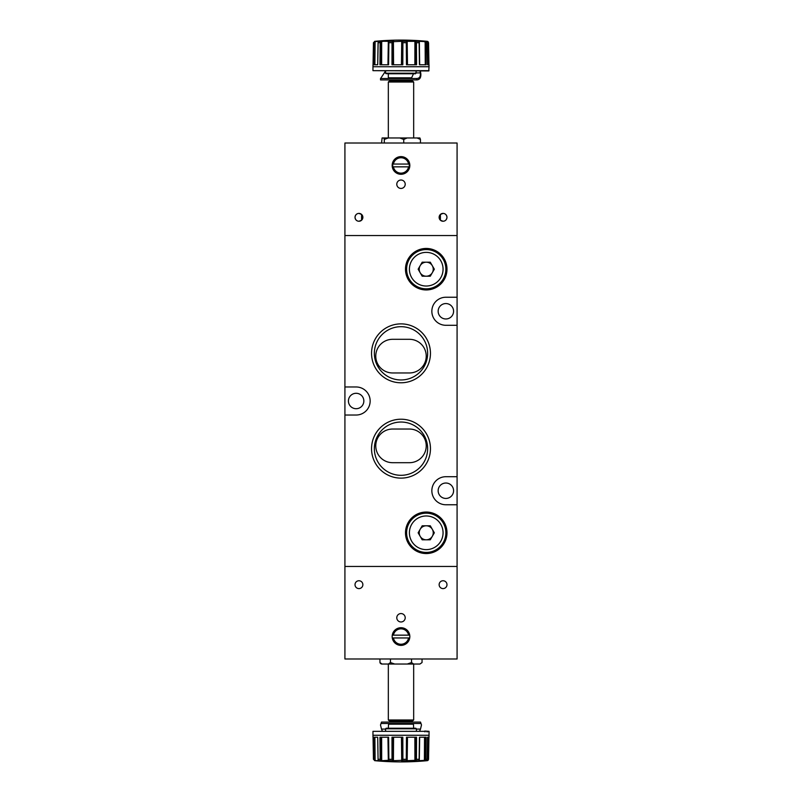 <?xml version="1.0" encoding="UTF-8"?>
<svg xmlns="http://www.w3.org/2000/svg" width="802" height="802" viewBox="0 0 802 802"><rect width="100%" height="100%" fill="white"/><g stroke="black" fill="none" stroke-linecap="round" stroke-linejoin="round"><path stroke-width="1.2" d="M426.233 513.17A19.629 19.629 0 0 1 445.872 532.799A19.629 19.629 0 0 1 426.233 552.428A19.629 19.629 0 0 1 406.604 532.799A19.629 19.629 0 0 1 426.233 513.17A19.629 19.629 0 0 0 406.604 532.799A19.629 19.629 0 0 0 426.233 552.428M426.233 525.791A7.007 7.007 0 0 0 419.225 532.799A7.007 7.007 0 0 0 426.233 539.806A7.007 7.007 0 0 0 433.25 532.799A7.007 7.007 0 0 0 426.233 525.791M434.333 532.799L430.283 525.791L422.193 525.791L418.143 532.799L422.193 539.806L430.283 539.806L434.333 532.799M426.233 249.572A19.629 19.629 0 0 1 445.872 269.201A19.629 19.629 0 0 1 426.233 288.83A19.629 19.629 0 0 1 406.604 269.201A19.629 19.629 0 0 1 426.233 249.572A19.629 19.629 0 0 0 406.604 269.201A19.629 19.629 0 0 0 426.233 288.83M426.233 262.194A7.007 7.007 0 0 0 419.225 269.201A7.007 7.007 0 0 0 426.233 276.209A7.007 7.007 0 0 0 433.25 269.201A7.007 7.007 0 0 0 426.233 262.194M434.333 269.201L430.283 262.194L422.193 262.194L418.143 269.201L422.193 276.209L430.283 276.209L434.333 269.201M393.421 635.154L392.85 635.154A8.271 8.271 0 0 1 409.15 635.154L393.421 635.154A7.709 7.709 0 0 1 408.579 635.154M405.21 617.761A4.21 4.21 0 0 0 401 613.56A4.21 4.21 0 0 0 396.789 617.761A4.21 4.21 0 0 0 401 621.971A4.21 4.21 0 0 0 405.21 617.761A4.21 4.21 0 0 0 401 613.56A4.21 4.21 0 0 0 396.789 617.761M358.935 580.748A3.93 3.93 0 0 0 355.015 584.678A3.93 3.93 0 0 0 358.935 588.598A3.93 3.93 0 0 0 362.865 584.678A3.93 3.93 0 0 0 358.935 580.748M443.065 580.748A3.93 3.93 0 0 0 439.135 584.678A3.93 3.93 0 0 0 443.065 588.598A3.93 3.93 0 0 0 446.985 584.678A3.93 3.93 0 0 0 443.065 580.748M401 627.715A8.832 8.832 0 0 0 392.168 636.557A8.832 8.832 0 0 0 401 645.389A8.832 8.832 0 0 0 409.832 636.557A8.832 8.832 0 0 0 401 627.715M413.672 728.246L413.461 724.186L388.539 724.186L388.328 728.246M402.043 737.218L402.323 760.316L393.782 760.667L392.018 759.293L388.86 759.293L388.589 737.218L379.937 737.218L380.168 759.404L382.083 760.667L378.404 760.697M388.198 737.218L388.589 760.316L382.083 760.667M425.26 737.218L425.14 760.316L419.346 760.667L419.135 759.293L416.418 759.293L416.539 737.218L406.464 737.218L406.283 759.404L407.426 760.667L401.391 760.667M415.606 737.218L415.707 760.316L407.426 760.667M378.183 760.316L378.083 759.404L378.374 760.667L375.125 760.617L373.441 759.293L373.05 737.218M373.441 759.293L374.905 760.687A281.121 281.121 0 0 0 427.095 760.687L426.343 760.667L427.125 759.293L425.812 759.293L426.113 737.218L419.466 737.218L419.135 759.293M426.905 731.895L429.04 731.334L429.04 735.254L372.96 735.254L372.96 731.334L425 731.334L372.96 731.334M372.99 737.218L372.96 735.264L429.04 735.264L429.01 737.218L427.516 737.218L427.125 759.293M428.408 737.218L428.118 760.316L428.95 737.218M390.474 658.983L390.474 662.552L388.358 664.036L381.722 664.036A2.246 2.246 0 0 1 380.048 662.793M413.672 719.975L412.97 720.677L389.03 720.677L388.328 719.975L413.672 719.975L413.672 664.036M388.328 719.975L388.328 664.036M412.218 722.081L412.218 721.239L389.782 721.239L389.782 722.081M412.218 721.239A0.561 0.561 0 0 1 412.779 720.677M389.782 721.239A0.561 0.561 0 0 0 389.221 720.677M390.474 662.552L394.714 664.036L407.286 664.036L411.526 662.552L413.642 664.036L419.927 664.036L422.042 662.552L422.042 658.983M382.073 664.036L379.958 662.552L379.958 658.983M411.526 662.552L411.526 658.983M419.927 664.036L422.042 662.552M407.286 664.036L413.642 664.036M388.358 664.036L394.714 664.036M419.616 731.053A20.471 17.724 180 0 0 420.499 729.088L421.491 724.958L420.499 722.081L381.501 722.081L380.509 725.018L381.501 729.088A20.471 17.724 180 0 0 382.384 731.053M388.539 724.186L390.785 723.484M381.501 722.081L380.509 725.018M411.215 723.484L413.461 724.186M421.491 724.958L420.499 722.081M378.083 759.524L377.702 737.218L373.531 737.218L373.882 759.293M402.323 760.316L402.895 759.293L402.815 737.218L391.998 737.218L392.018 759.293M428.118 760.316L424.017 760.667M425.14 760.316L425.812 759.293M415.707 760.316L416.418 759.293M388.589 760.316L388.86 759.293M415.526 728.246L386.474 728.246M429.04 731.334L424.739 731.053M425 731.895L425 731.334M377.702 737.218L377.953 751.614M373.582 737.218L373.772 752.406M388.549 737.218L388.769 751.614M380.018 737.218L380.098 752.406M402.744 737.218L402.865 751.614M392.068 737.218L392.008 752.406M416.469 737.218L416.459 751.594M406.524 737.218L406.343 752.406M426.052 737.218L425.912 751.614M419.135 759.404L419.235 752.406M427.516 737.218L427.586 760.617M428.89 737.218L428.549 759.434M428.92 737.218L428.689 751.614M420.499 723.484L381.501 723.484M457.08 504.759L457.08 476.709L445.872 476.709A14.025 14.025 0 0 0 431.847 490.734A14.025 14.025 0 0 0 445.872 504.759L457.08 504.759L457.08 566.443L344.92 566.443L457.08 566.443L457.08 658.983L344.92 658.983L344.92 415.025L356.128 415.025A14.025 14.025 0 0 0 370.153 401A14.025 14.025 0 0 0 356.128 386.975L344.92 386.975L344.92 235.557L457.08 235.557L344.92 235.557L344.92 143.017L457.08 143.017L457.08 297.241L445.872 297.241A14.025 14.025 0 0 0 431.847 311.266A14.025 14.025 0 0 0 445.872 325.291L457.08 325.291L457.08 297.241M393.421 637.951L408.579 637.951A7.709 7.709 0 0 1 393.421 637.951L392.85 637.951L393.421 637.951M409.15 637.951L408.579 637.951L409.15 637.951A8.271 8.271 0 0 1 392.85 637.951M392.85 166.846A8.271 8.271 0 0 1 392.85 164.049L393.421 164.049L392.85 164.049A8.271 8.271 0 0 1 409.15 164.049L393.421 164.049A7.709 7.709 0 0 1 408.579 164.049L409.15 164.049A8.271 8.271 0 0 1 401 173.723A8.271 8.271 0 0 1 392.85 166.846L408.579 166.846A7.709 7.709 0 0 1 393.421 166.846M408.579 166.846L409.15 166.846M396.789 184.239A4.21 4.21 0 0 0 401 188.44A4.21 4.21 0 0 0 405.21 184.239A4.21 4.21 0 0 0 401 180.029A4.21 4.21 0 0 0 396.789 184.239A4.21 4.21 0 0 0 401 188.44A4.21 4.21 0 0 0 405.21 184.239M401.702 156.641L400.058 156.661L401.702 156.641M401 174.285A8.832 8.832 0 0 0 409.832 165.443A8.832 8.832 0 0 0 401 156.611A8.832 8.832 0 0 0 392.168 165.443A8.832 8.832 0 0 0 401 174.285M358.935 213.402C356.679 213.522 355.376 214.836 355.015 217.322C355.366 219.808 356.679 221.121 358.935 221.252L361.592 220.219L361.592 214.435L358.935 213.402A3.93 3.93 0 0 1 362.865 217.322A3.93 3.93 0 0 1 358.935 221.252A3.93 3.93 0 0 1 355.015 217.322A3.93 3.93 0 0 1 358.935 213.402M446.985 217.322C446.634 214.836 445.321 213.532 443.065 213.402A3.93 3.93 0 0 1 446.985 217.322A3.93 3.93 0 0 1 443.065 221.252C445.321 221.121 446.624 219.818 446.985 217.322M388.328 82.025L389.03 81.323L412.97 81.323L413.672 82.025L388.328 82.025L388.328 137.964M388.208 137.964L384.298 139.448L383.747 137.964L407.095 137.964L399.827 137.964L403.737 139.448L403.737 143.017M420.438 139.448L419.887 137.964L417.08 137.964L420.438 139.448L420.438 143.017M387.306 73.754L415.546 73.754L416.358 70.947M428.95 64.782L428.559 42.706L427.586 41.383L427.526 64.782L429.01 64.782L429.04 66.746L372.96 66.746L429.04 66.736M419.626 64.782L419.346 41.333L426.844 41.684L427.526 64.782M424.017 41.333L425.812 42.706L427.125 42.706M429.04 70.666L372.96 70.666L428.759 70.947L429.04 66.746M427.586 41.383L427.095 41.313A281.121 281.121 0 0 0 374.905 41.313L373.441 42.706L373.531 64.782L377.702 64.782L378.183 41.684L383.797 41.263L388.158 41.333L388.86 42.706L392.018 42.706L391.998 64.782L402.815 64.782L402.895 42.706L401.391 41.333L414.514 41.333L416.418 42.706L419.135 42.706L419.466 64.782L426.113 64.782L425.812 42.706M374.253 64.782L374.464 41.684L378.404 41.303M392.87 64.782L392.679 41.684L401.391 41.333M380.86 64.782L380.88 41.684L382.083 41.333M388.91 78.406L388.328 77.814L388.328 73.754L412.709 73.754M388.328 77.814L411.616 77.814L413.511 73.754M411.616 77.814L408.048 78.516M389.17 78.516L388.599 77.814M416.619 78.516L380.529 78.516L380.529 79.919L416.619 79.919L416.619 78.516C419.506 78.416 420.749 76.541 420.338 72.912A20.471 16.381 -33.6 0 0 419.967 70.947M416.148 73.203L385.612 73.203L385.582 70.947A20.471 16.381 -33.6 0 0 384.318 72.912L380.599 78.516M416.619 79.919C419.717 79.809 421.11 77.704 420.809 73.614L420.338 72.912L416.178 72.912M420.809 73.614A20.471 16.381 -33.6 0 0 420.218 70.947M373.05 64.782L373.441 42.706M373.582 64.782L373.762 50.406M378.083 42.476L377.963 49.594M374.464 41.684L373.882 42.706M378.073 42.927L377.692 64.782L378.183 41.684M380.008 64.782L380.088 50.386L379.937 64.782L388.589 64.782L388.86 42.706M388.589 64.782L388.78 49.594M380.88 41.684L380.168 42.596L380.088 50.386M392.068 64.782L392.008 50.386M402.744 64.782L402.865 49.594M392.679 41.684L392.018 42.706M406.514 64.782L406.343 50.386L406.464 64.782L416.539 64.782L416.418 42.706M416.469 64.782L416.459 49.594M407.065 64.782L406.714 41.684L406.343 50.386M406.714 41.684L407.426 41.333M419.225 41.684L419.245 50.386M426.042 64.782L425.902 49.594M428.91 64.782L428.679 49.594M428.398 64.782L428.108 41.674M417.08 137.964L407.095 137.964L403.737 139.448M383.747 137.964L382.113 137.964L381.562 143.017M384.298 139.448L384.298 143.017M443.065 221.252A3.93 3.93 0 0 1 439.135 217.322A3.93 3.93 0 0 1 443.065 213.402L440.408 214.435L440.408 220.219L443.065 221.252M445.872 483.025A7.709 7.709 0 0 0 438.153 490.734A7.709 7.709 0 0 0 445.872 498.443A7.709 7.709 0 0 0 453.581 490.734A7.709 7.709 0 0 0 445.872 483.025M356.128 393.291A7.709 7.709 0 0 0 348.419 401A7.709 7.709 0 0 0 356.128 408.709A7.709 7.709 0 0 0 363.847 401A7.709 7.709 0 0 0 356.128 393.291M445.872 303.557A7.709 7.709 0 0 0 438.153 311.266A7.709 7.709 0 0 0 445.872 318.975A7.709 7.709 0 0 0 453.581 311.266A7.709 7.709 0 0 0 445.872 303.557M426.233 512.047A20.752 20.752 0 0 0 405.491 532.799A20.752 20.752 0 0 0 426.233 553.55A20.752 20.752 0 0 0 446.985 532.799A20.752 20.752 0 0 0 426.233 512.047M426.233 248.45A20.752 20.752 0 0 0 405.491 269.201A20.752 20.752 0 0 0 426.233 289.953A20.752 20.752 0 0 0 446.985 269.201A20.752 20.752 0 0 0 426.233 248.45M401 326.685A26.636 26.636 0 0 0 374.364 353.331A26.636 26.636 0 0 0 401 379.968A26.636 26.636 0 0 0 427.636 353.331A26.636 26.636 0 0 0 401 326.685M401 323.878A29.453 29.453 0 0 0 371.547 353.331A29.453 29.453 0 0 0 401 382.785A29.453 29.453 0 0 0 430.453 353.331A29.453 29.453 0 0 0 401 323.878M401 422.032A26.636 26.636 0 0 0 374.364 448.669A26.636 26.636 0 0 0 401 475.315A26.636 26.636 0 0 0 427.636 448.669A26.636 26.636 0 0 0 401 422.032M401 419.215A29.453 29.453 0 0 0 371.547 448.669A29.453 29.453 0 0 0 401 478.122A29.453 29.453 0 0 0 430.453 448.669A29.453 29.453 0 0 0 401 419.215M457.08 476.709L457.08 325.291M344.92 386.975L344.92 415.025M409.411 429.04A16.822 16.822 0 0 1 426.233 445.872A16.822 16.822 0 0 1 409.411 462.694L392.589 462.694A16.822 16.822 0 0 1 375.767 445.872A16.822 16.822 0 0 1 392.589 429.04L409.411 429.04M392.589 372.96L409.411 372.96A16.822 16.822 0 0 0 426.233 356.128A16.822 16.822 0 0 0 409.411 339.306L392.589 339.306A16.822 16.822 0 0 0 375.767 356.128A16.822 16.822 0 0 0 392.589 372.96M426.233 549.621A16.822 16.822 0 0 0 443.065 532.799A16.822 16.822 0 0 0 426.233 515.977A16.822 16.822 0 0 0 409.411 532.799A16.822 16.822 0 0 0 426.233 549.621M426.233 286.023A16.822 16.822 0 0 0 443.065 269.201A16.822 16.822 0 0 0 426.233 252.379A16.822 16.822 0 0 0 409.411 269.201A16.822 16.822 0 0 0 426.233 286.023M401.461 737.218L401.712 760.617M387.947 737.218L388.328 760.617M419.346 760.667L414.514 760.667M393.782 760.667L388.158 760.667M375.446 760.667L374.654 760.667M416.418 731.053L416.388 728.797L385.612 728.797L385.582 731.053M381.501 729.088L385.612 729.088M416.388 729.088L420.499 729.088M380.158 759.293L378.083 759.293M406.283 759.293L402.895 759.293M374.253 737.218L374.464 760.316M374.875 737.218L375.125 760.617M380.158 759.073L380.058 737.218L380.168 759.404M380.87 737.218L380.88 760.316M381.622 737.218L381.682 760.617M388.529 737.218L388.86 759.424M392.018 759.073L392.108 737.218L392.028 759.404M392.88 737.218L392.679 760.316M393.561 737.218L393.411 760.617M402.694 737.218L402.885 759.404M407.065 737.218L406.714 760.316M407.496 737.218L407.175 760.617M414.865 737.218L414.915 760.617M416.418 737.218L416.408 759.404M419.496 737.218L419.135 759.073M419.626 737.218L419.225 760.316M419.687 737.218L419.286 760.617M424.539 737.218L424.388 760.617M426.002 737.218L425.802 759.404M389.782 79.919L389.782 80.761L412.218 80.761L412.779 81.323M374.654 41.333L375.446 41.333M388.158 41.333L393.782 41.333M414.514 41.333L419.346 41.333M393.561 64.782L393.411 41.383M381.622 64.782L381.682 41.383M385.612 72.912L384.318 72.912M373.612 64.782L373.892 42.596M374.875 64.782L375.125 41.383M380.068 64.782L380.168 42.596M388.198 64.782L388.589 41.684M387.947 64.782L388.328 41.383M402.885 42.596L402.694 64.782L402.895 42.927M392.128 64.782L392.028 42.576M402.043 64.782L402.323 41.684M401.461 64.782L401.712 41.383M416.408 42.596L416.418 64.782L416.418 42.927M406.554 64.782L406.283 42.596M407.496 64.782L407.175 41.383M415.606 64.782L415.707 41.684M414.865 64.782L414.915 41.383M419.687 64.782L419.286 41.383M425.26 64.782L425.14 41.684M402.895 42.706L406.283 42.706M378.083 42.706L380.158 42.706M385.612 728.797L386.173 728.246M416.388 728.797L415.827 728.246M385.612 73.203L386.173 73.754M372.96 70.666L372.96 66.746M372.99 64.782L372.96 66.736M413.672 82.025L413.672 137.964M412.218 80.761L412.218 79.919M389.782 80.761L389.221 81.323"/></g></svg>
